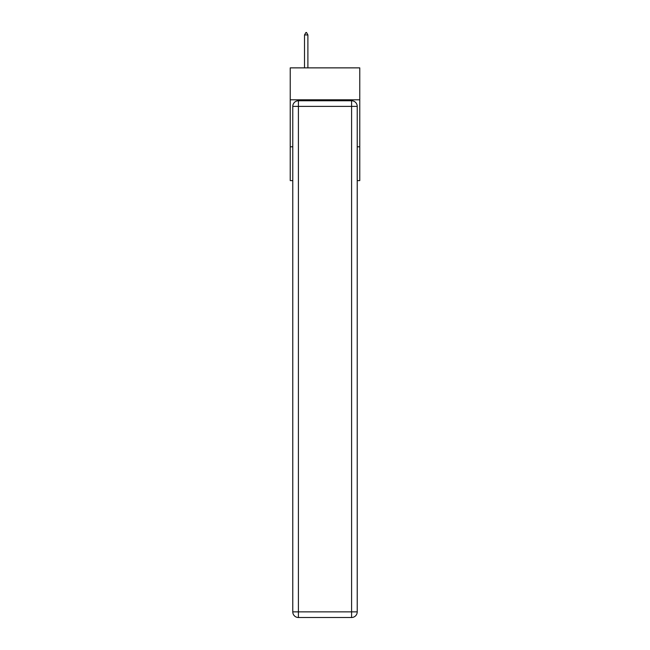 <?xml version="1.0" encoding="UTF-8"?>
<svg xmlns="http://www.w3.org/2000/svg" width="650" height="650" viewBox="0 0 650 650"><rect width="100%" height="100%" fill="white"/><g stroke="black" fill="none" stroke-linecap="round" stroke-linejoin="round"><path stroke-width="0.97" d="M359.767 99.808L359.767 67.868L290.233 67.868L290.233 99.808L359.767 99.808L359.767 180.611L357.224 180.611M292.776 146.786L290.233 146.786L290.233 99.808M359.767 146.786L357.224 146.786M290.233 146.786L290.233 180.611L292.776 180.611M298.407 100.75L351.593 100.75A5.639 5.639 0 0 1 357.224 106.389L357.224 611.861A5.639 5.639 0 0 1 351.593 617.5L298.407 617.5L298.407 611.861L351.593 611.861L351.593 106.389L298.407 106.389L298.407 611.861L292.776 611.861L292.776 106.389L298.407 106.389L298.407 100.75A5.639 5.639 0 0 0 292.776 106.389A5.639 5.639 0 0 1 298.407 100.75M292.776 611.861A5.639 5.639 0 0 0 298.407 617.5A5.639 5.639 0 0 1 292.776 611.861M307.897 34.946L306.491 32.5L305.931 32.5L304.517 34.946L307.897 34.946L307.897 67.868M304.517 34.946L304.517 67.868M351.593 617.5A5.639 5.639 0 0 0 357.224 611.861L351.593 611.861L351.593 617.5M357.224 106.389A5.639 5.639 0 0 0 351.593 100.75L351.593 106.389L357.224 106.389"/></g></svg>
